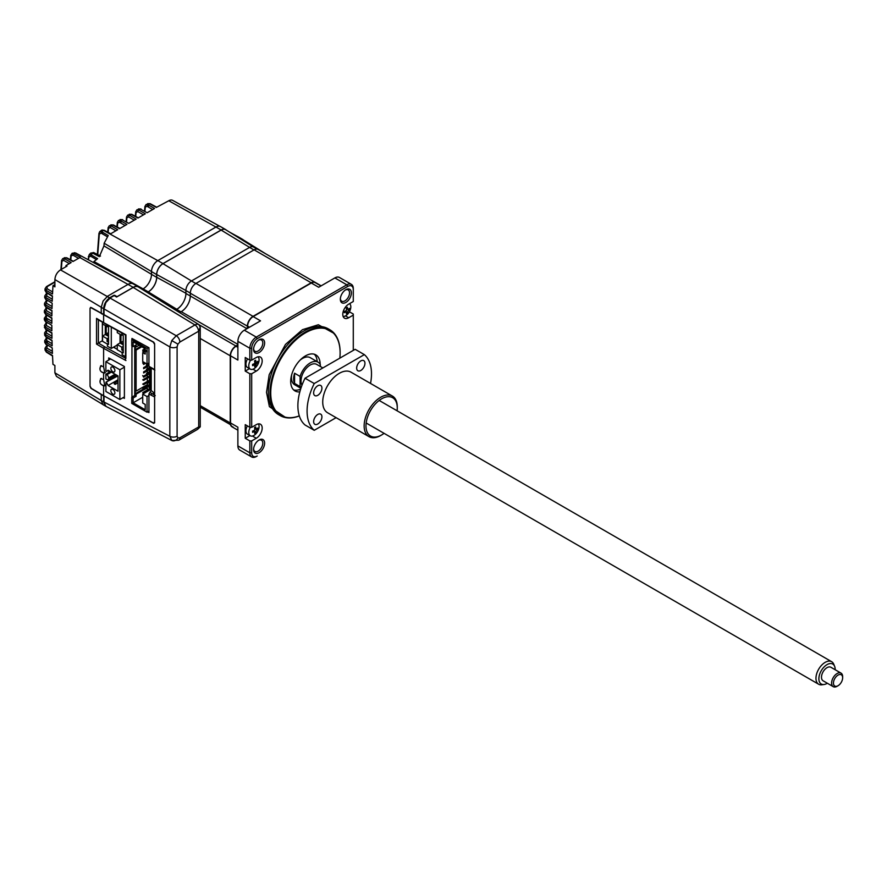 <?xml version="1.0" encoding="UTF-8"?>
<svg xmlns="http://www.w3.org/2000/svg" width="887" height="887" viewBox="0 0 887 887"><rect width="100%" height="100%" fill="white"/><g stroke="black" fill="none" stroke-linecap="round" stroke-linejoin="round"><path stroke-width="1.33" d="M102.448 233.858L102.593 232.228M108.491 227.227A1.297 0.82 5.2 0 0 108.469 228.391L110.243 227.538A1.297 0.776 -60 0 1 111.163 225.941L117.716 229.722L110.332 233.991L103.546 230.343L101.606 230.199L104.178 230.265A1.297 0.754 -61.7 0 0 103.546 230.343L103.491 230.376A3.903 2.251 -120 0 0 101.584 230.21L99.71 231.673L101.728 231.718L103.491 230.376L157.786 260.623M117.694 221.916A1.297 0.82 5.2 0 0 117.672 223.08L117.328 227.072M117.672 223.08L119.446 222.227L125.078 225.475M119.446 222.227A1.297 0.776 -60 0 1 120.366 220.63L126.919 224.411L119.534 228.669L112.749 225.021A1.297 0.754 -61.7 0 1 113.381 224.954L119.911 228.458M120.865 223.047L121.042 221.129A1.297 0.82 5.4 0 0 120.078 220.841M126.896 216.605A1.297 0.82 5.2 0 0 126.874 217.758L128.648 216.916A1.297 0.776 -60 0 1 129.569 215.319L136.121 219.1L128.737 223.358L121.951 219.71A1.297 0.754 -61.7 0 1 122.872 220.209M136.099 211.294A1.297 0.82 5.2 0 0 136.077 212.448L137.851 211.594A1.297 0.776 -60 0 1 138.771 210.008L145.324 213.789L137.94 218.047L131.154 214.399A1.297 0.754 -61.7 0 1 131.786 214.321L138.317 217.836M219.898 226.329L172.599 200.351A7.75 4.479 120 0 0 168.774 200.761L156.345 207.425L149.559 203.777A1.297 0.754 -61.7 0 1 150.191 203.7L156.722 207.203M46.689 299.85A1.297 0.754 -58.3 0 1 45.802 299.307L52.156 303.232L52.011 308.576L45.636 304.895L45.592 306.614A1.297 0.754 -58.3 0 0 45.847 307.201L44.505 304.984L45.592 306.614L51.967 310.55L51.878 315.938L45.503 312.257A1.297 0.776 -60 0 1 46.423 310.661L46.446 308.598A1.297 0.754 -120 0 0 45.814 308.543L44.405 310.694L45.503 312.257L45.481 313.987L51.856 317.923L51.823 323.345L45.448 319.664L45.448 321.404A1.297 0.754 121.7 0 0 46.335 321.948M44.383 312.368L45.481 313.987A1.297 0.754 -58.3 0 0 45.725 314.563L44.383 312.368L44.405 310.694M90.485 307.423L101.24 313.299M45.703 321.981L44.35 319.808L45.448 321.404L51.823 325.341L51.856 330.807L45.481 327.126L44.383 325.607L45.791 323.4A1.297 0.754 -120 0 1 46.434 323.456L46.401 325.529A1.297 0.776 -60 0 0 45.481 327.126L45.503 328.866L51.878 332.813L51.967 338.302L45.592 334.632L44.505 333.135L45.636 336.395L45.592 334.632A1.297 0.776 -60 0 1 46.512 333.035L46.545 330.962A1.297 0.754 -120 0 0 45.913 330.906L44.505 333.135M44.405 327.303L45.503 328.866A1.297 0.754 -58.3 0 0 45.747 329.454L44.383 325.607M44.538 334.854L45.891 336.982A1.297 0.754 -58.3 0 1 45.636 336.395L52.011 340.331L52.156 345.852L45.802 342.182L44.705 340.708L46.113 338.468A1.297 0.754 -120 0 1 46.756 338.524L46.723 340.586L52.089 343.69M46.745 344.522A1.297 0.754 -58.3 0 1 46.113 344.555L44.76 342.449L45.858 343.968L52.222 347.904L52.433 353.447L46.091 349.788L46.168 351.607A1.297 0.754 -58.3 0 0 46.423 352.183L45.071 350.11L46.168 351.607L52.521 355.532L52.954 364.346L54.894 365.499L54.894 372.828L56.48 376.41L103.369 404.827M46.091 349.788A1.297 0.776 -60 0 1 47.011 348.192L47.033 346.118A1.297 0.754 -120 0 0 46.401 346.063L44.993 348.325L46.091 349.788M46.113 344.555A1.297 0.754 -58.3 0 1 45.858 343.968L45.802 342.182A1.297 0.776 -60 0 1 46.723 340.586M45.492 316.537A1.297 0.754 60 0 1 46.401 316.005L46.368 318.067A1.297 0.776 120 0 0 45.448 319.664L44.35 318.123L44.35 319.808M46.069 320.019L47.865 318.943M51.834 321.227L46.368 318.067M45.636 304.895L44.538 303.31L45.947 301.181A1.297 0.754 -120 0 1 46.59 301.236L46.556 303.31A1.297 0.776 -60 0 0 45.636 304.895M44.705 297.644L45.802 299.307L45.858 297.588L44.76 295.97L44.705 297.644L46.046 299.895M52.411 296.38L46.335 292.632A1.297 0.754 -58.3 0 1 46.091 292.045L52.433 295.97L52.222 301.258L45.858 297.588A1.297 0.776 -60 0 1 46.778 295.992L46.811 293.919A1.297 0.754 -120 0 0 46.168 293.863L44.76 295.97M132.573 283.596L75.639 252.983L72.169 253.227L80.44 257.23L72.956 261.521L66.181 257.873A1.297 0.754 -61.7 0 1 66.813 257.807L73.333 261.31M65.882 266.765A708.879 409.273 60 0 1 65.982 265.546L67.002 266.111L60.471 269.881C57.09 272.22 55.227 275.436 54.894 279.549L54.894 286.867L52.954 285.714L54.894 284.594M61.935 260.102A1.297 0.82 4.6 0 0 61.924 261.255L63.687 260.379A1.297 0.776 -60 0 1 64.607 258.782L71.148 262.563L65.982 265.546M52.954 285.714L52.521 293.996L46.168 290.326A1.297 0.776 -60 0 1 47.089 288.73L47.111 286.656A1.297 0.754 -120 0 0 46.479 286.601L45.071 288.685L46.168 290.326L46.091 292.045L44.993 290.348L45.071 288.685M148.473 207.103L148.65 205.196A1.297 0.82 5.4 0 0 147.685 204.908M145.302 205.984A1.297 0.82 5.2 0 0 145.28 207.137L147.054 206.283A1.297 0.776 -60 0 1 147.974 204.697L154.526 208.478L147.142 212.736L140.357 209.088A1.297 0.754 -61.7 0 1 141.277 209.576M145.28 207.137L144.891 211.527M147.054 206.283L152.686 209.543M61.924 261.255L61.325 269.393M71.137 254.868A1.297 0.82 4.6 0 0 71.115 256.01L70.816 259.946M72.169 253.227L70.76 255.389L70.428 259.736M71.115 256.01L72.889 255.112L78.488 258.328M72.889 255.112A1.297 0.776 -60.1 0 1 73.92 253.46L75.639 252.983A1.297 0.743 -61.4 0 1 75.905 253.039L75.905 253.039A1.297 0.743 -61.4 0 1 76.105 253.238M90.651 253.117L89.155 254.735L91.106 254.846L92.636 253.128L90.651 253.117L93.756 252.584L100.497 256.088M93.756 252.584A1.297 0.765 -62.5 0 0 92.636 253.128L99.344 256.653L103.945 245.887L104.156 243.249L151.489 271.544M99.322 232.971A1.297 0.82 5.4 0 0 99.3 234.124L101.107 233.07A1.297 0.776 -59.7 0 1 101.728 231.718L108.236 235.543L104.156 243.249M99.688 231.695L98.945 233.492L97.359 254.458M99.3 234.124L97.747 254.658M101.107 233.07L107.205 236.641M151.489 271.588L156.644 274.56A8.97 5.178 -60 0 1 162.975 263.583L221.14 229.999A8.97 5.178 -60 0 1 225.62 229.556L220.464 226.584A8.97 5.178 120 0 0 215.984 227.028L157.831 260.601A8.97 5.178 120 0 0 151.489 271.588L151.489 274.349A11.853 6.841 -60 0 1 143.106 288.874L93.955 261.532L97.614 258.638L91.106 254.846A1.297 0.776 -59.7 0 0 90.552 256.132L96.55 259.636M88.755 256.088A1.297 0.798 3.9 0 0 88.378 256.598L88.378 256.598A1.297 0.798 3.9 0 0 88.733 257.197L90.552 256.132M90.064 386.399L90.973 388.34L101.55 394.704M108.469 228.391L108.125 232.383M126.874 217.758L126.497 222.149M136.077 212.448L135.733 216.439M138.339 286.856L133.183 283.873A10.267 5.932 120 0 0 128.05 284.383L107.682 296.147L103.125 300.948L101.24 307.301L101.24 313.344L104.001 314.94L104.001 308.887L105.886 302.545L110.443 297.733L114.656 295.304L117.051 296.679L133.205 287.355A10.267 5.932 -60 0 1 138.339 286.856A10.267 5.932 -60 0 1 139.082 287.432M156.644 274.56L156.644 277.321A11.853 6.841 -60 0 1 148.251 291.845L143.106 288.874A11.841 6.841 -60 0 1 142.164 289.35M148.251 291.845A11.841 6.841 -60 0 1 147.109 292.411M225.62 229.556A8.97 5.178 -60 0 1 226.318 230.11M240.699 239.035A8.97 5.178 -60 0 1 242.739 239.446L237.583 236.463A8.97 5.178 120 0 0 235.875 236.042M242.739 239.446A8.97 5.178 -60 0 1 243.426 239.989M105.886 406.335L104.001 402.166L104.001 396.123L101.24 394.527L101.24 400.58L103.125 404.749L106.318 406.545M104.012 314.929L153.684 342.149L154.626 343.724L154.626 422.777L153.684 423.332L103.801 395.813M114.745 346.451L114.745 347.926M101.473 384.548L103.613 385.978L104.81 385.801L103.613 379.514L100.663 378.572L100.065 381.998M101.683 372.019L104.81 373.05L103.613 366.763L100.663 365.821L99.965 368.881M149.227 366.941L151.411 368.138A1.297 0.732 -61.3 0 1 151.134 367.551L148.949 366.342L148.949 347.748L131.952 338.435L131.952 339.521M131.952 345.886L131.952 397.11M155.214 395.602L152.032 393.562A1.297 0.732 118.7 0 0 151.134 395.17L154.615 396.944L154.615 422.157L153.296 422.922L103.613 395.713L91.317 388.362L90.042 386.111L90.042 308.332L91.317 307.601L153.296 342.16L154.615 344.378L154.615 369.58L151.134 367.551M152.032 393.562L149.87 392.376L148.949 393.972L151.134 395.17M98.379 319.464L96.539 318.378L96.539 344.089L98.379 343.047A1.297 0.754 0 0 0 98.402 343.036L102.371 340.752L102.371 322.291M117.261 349.323L113.436 347.205M125.876 358.415L125.932 334.82L103.613 322.602L103.613 314.952M125.522 358.215L104.533 346.717L103.613 348.314L125.932 360.543M103.613 395.713L103.613 385.978M103.613 379.514L103.613 373.227M103.613 366.763L103.613 348.314L96.539 344.089M103.613 322.602L96.539 318.378M123.093 397.664L124.391 398.374L124.391 366.497L108.713 357.916L108.713 360.067M113.536 376.432L113.536 377.795M108.713 370.555L108.713 372.595M108.713 379.215L108.713 380.59M147.641 411.856L148.949 412.566L148.949 393.972M148.949 366.342L149.87 366.874M153.573 394.571L153.573 392.453M151.211 368.027L151.211 390.546L149.87 392.376M154.626 393.307L151.211 390.546M107.482 338.468L107.482 341.24M117.272 330.529L117.272 332.669L121.818 335.297L121.818 333.024M123.249 350.786L121.807 349.966L123.249 349.134M122.151 333.202L122.151 334.854L123.249 335.486L123.249 352.915L122.14 352.283L123.249 351.64M125.522 356.674L122.14 354.722L122.14 352.283M121.807 349.966L121.807 347.194L117.261 344.577L117.261 349.777L122.14 352.594M123.249 346.373L121.807 347.194M120.033 334.266L120.022 342.981L123.249 344.843M117.261 344.577L120.022 342.981M123.249 343.779L120.942 342.449L120.954 334.798M123.249 341.118L120.942 342.449M145.113 348.702L142.718 350.088L143.639 350.62L142.718 351.152L143.639 351.684L145.39 350.675M143.639 351.684L143.639 350.62L145.202 349.722M147.32 363.903L147.32 366.564L148.949 365.621L143.639 368.682L143.639 367.628L146.399 366.032L147.32 366.564L147.32 368.682M146.399 370.278L143.639 371.875L143.639 372.939L149.526 369.535L147.32 370.81L146.399 370.278L149.526 368.471L147.32 369.746L146.399 369.214L149.526 367.406M143.639 377.186L142.718 375.589L143.639 377.186L149.526 373.782L147.32 375.057L146.399 374.525L149.526 372.728L147.32 374.004L146.399 373.471L149.526 371.664M143.639 376.121L146.399 374.536M147.32 379.314L146.399 377.718L147.32 378.25L149.526 376.975L147.32 378.25L147.32 381.443M149.526 375.911L142.718 379.847L143.639 380.379L146.399 378.782M149.526 380.157L142.718 384.093L143.639 384.625L147.32 382.497L147.32 384.625L136.088 391.112L136.099 350.088L135.267 349.611L140.978 346.318M134.713 345.675L134.713 395.513L136.088 396.312L136.088 394.194L135.256 393.706L142.718 389.404L143.639 389.936L147.32 387.819L147.32 386.754L149.526 385.479M149.526 384.415L146.399 386.222L146.399 387.286L147.32 386.754L143.639 388.872L143.639 389.936M150.812 388.983L149.892 388.451L142.718 392.597L143.639 393.129L146.765 391.744M136.099 350.088L141.798 346.795M147.32 370.81L147.32 372.939M147.32 375.068L147.32 377.186M135.256 393.706L135.256 390.624L136.088 391.112M146.488 385.102L146.488 386.167M149.526 367.107L149.526 385.9L150.446 386.433L150.446 367.617M150.446 386.433L151.211 385.989M151.211 387.619L148.883 386.277L149.526 385.9M148.883 386.277L148.883 387.331L151.211 388.683M139.137 345.254L136.099 347.005L136.099 344.877L133.15 346.584L131.775 345.786L131.775 339.621L147.042 348.436L148.584 347.549M134.713 395.513L131.764 397.221L133.139 398.019L133.139 402.798L145.202 409.761L145.202 404.439L142.718 403.008L142.718 394.083L147.042 396.578L147.042 412.2L148.949 411.102M131.764 397.221L131.764 403.385L147.042 412.2M132.906 338.967L131.775 339.621M136.088 396.312L133.139 398.019M133.139 402.798L142.718 397.276M147.32 387.819L147.32 389.936M136.088 394.194L143.539 389.881M142.718 394.083L151.211 389.182M147.042 396.578L148.949 395.48M148.949 362.96L147.042 364.058L142.718 361.563L142.718 352.638L145.202 354.068L145.202 350.986L147.231 351.951L147.042 348.436M145.202 351.208L142.718 352.638M147.042 364.058L147.042 352.05M147.042 350.986L145.202 349.933L145.202 348.757L133.15 341.794L133.15 346.584M145.39 350.032L145.202 350.986M135.267 349.611L135.267 346.529L136.099 347.005M147.32 391.422L151.211 388.75M146.399 391.533L146.399 390.468L147.32 391.001M142.718 389.404L143.639 388.872L142.718 388.34L146.399 386.222M149.526 382.286L147.32 383.561L147.32 382.497L149.526 381.222M146.399 381.964L146.399 383.029L147.32 382.497M146.399 366.032L146.399 364.967L147.32 365.499L148.949 364.557M143.639 364.435L142.718 362.838L143.639 364.435L145.668 363.26M143.639 363.371L144.747 362.739M112.871 394.105A2.861 1.652 60 0 1 110.997 391.588A2.861 1.652 60 0 1 111.44 389.293A2.861 1.652 60 0 1 112.871 389.437A2.861 1.652 60 0 1 114.745 391.954A2.861 1.652 60 0 1 114.301 394.249A2.861 1.652 60 0 1 112.871 394.105M112.871 371.797A2.861 1.652 60 0 1 110.997 369.269A2.861 1.652 60 0 1 111.44 366.974A2.861 1.652 60 0 1 112.871 367.118A2.861 1.652 60 0 1 114.745 369.635A2.861 1.652 60 0 1 114.301 371.93A2.861 1.652 60 0 1 112.871 371.797M124.391 367.163L119.867 369.768L119.867 399.527L105.875 391.455L105.985 382.164L117.96 375.9M106.507 371.409L108.347 370.345L106.507 371.409L105.875 370.755L105.875 361.696L119.867 369.768M114.257 375.146L108.635 377.951A2.606 1.508 -120 0 0 106.795 374.769L105.875 374.236L110.476 371.575M108.635 377.951L114.257 374.713L114.246 376.421L115.166 376.942L115.177 375.245L114.257 374.713L115.077 374.236M105.875 374.236L105.875 378.915L106.795 379.448A2.606 1.508 60 0 0 108.103 379.569A2.606 1.508 60 0 0 108.635 378.383M119.867 399.527L124.391 396.91M110.62 358.958L105.875 361.696M106.529 371.398L108.081 370.201L118.026 375.933L118.026 391.234L108.081 385.501L106.529 382.497M108.081 385.501L118.026 379.769M117.472 375.622L115.166 376.942M115.997 374.769L115.177 375.245M114.246 382.153L114.246 383.849L115.166 384.381L115.166 382.685L114.246 382.153L118.026 379.98M115.166 382.685L118.026 381.033M115.166 383.328L114.246 383.849M118.026 382.74L115.166 384.381M101.451 313.665A1.042 0.599 60 0 1 102.049 314.02M108.524 332.625L106.229 333.944L106.229 326.294M108.524 335.275L106.229 333.944M108.524 337.869L107.094 338.701L102.548 336.073L105.298 334.477L108.524 336.339M105.309 325.762L105.298 334.477M102.548 322.402L102.548 324.176L107.649 326.483M107.094 326.793L107.094 324.952M117.261 344.999L111.285 348.458L107.416 346.218L107.416 343.779L108.524 344.411L108.524 326.981L107.427 326.349L107.427 325.141M108.524 342.293L107.083 341.462L108.524 340.63M107.416 343.779L108.524 343.136M102.548 336.073L102.537 341.284L107.416 344.101M107.083 341.462L107.094 338.701M111.285 348.458L111.285 327.259M107.915 340.985L107.915 338.224M299.329 415.936A49.583 28.628 -60 0 1 280.27 415.637A49.583 28.628 -60 0 1 272.664 375.9A49.583 28.628 -60 0 1 305.061 332.215A49.583 28.628 -60 0 1 329.853 329.753A49.583 28.628 -60 0 1 340.12 352.449A49.583 28.628 -60 0 1 340.12 352.671M299.307 415.87A49.062 28.329 -60 0 1 270.868 389.315A49.062 28.329 -60 0 1 305.427 332.847A49.062 28.329 -60 0 1 340.12 352.882A49.062 28.329 -60 0 1 339.843 358.137M320.152 364.38A20.822 12.019 120 0 0 315.839 354.878A20.822 12.019 120 0 0 305.427 355.909A20.822 12.019 120 0 0 291.823 374.259A20.822 12.019 120 0 0 295.016 390.945A20.822 12.019 120 0 0 299.839 391.866M293.652 389.914A20.822 12.019 120 0 0 300.626 389.149M320.34 366.486L320.34 364.734A15.611 9.014 120 0 0 318.023 362.151L310.295 357.683A15.611 9.014 120 0 0 302.489 358.459A15.611 9.014 120 0 0 300.105 360.122M318.023 362.151A15.611 9.014 120 0 0 310.217 362.916A15.611 9.014 120 0 0 300.094 376.421L300.094 386.61A15.611 9.014 120 0 0 300.992 388.007M340.364 298.697A6.508 3.759 120 0 0 341.695 301.181A6.508 3.759 120 0 0 344.943 300.859A6.508 3.759 120 0 0 349.19 295.116A6.508 3.759 120 0 0 348.192 289.905A6.508 3.759 120 0 0 345.387 290.005M345.863 289.694L345.863 289.694A7.806 4.513 120 0 0 340.342 299.263A7.806 4.513 120 0 0 345.863 302.445A7.806 4.513 120 0 0 351.385 292.887A7.806 4.513 120 0 0 345.863 289.694L345.863 289.694M253.604 448.966A6.508 3.759 120 0 0 254.935 451.45A6.508 3.759 120 0 0 258.184 451.128A6.508 3.759 120 0 0 262.441 445.385A6.508 3.759 120 0 0 261.443 440.174A6.508 3.759 120 0 0 258.627 440.274M259.104 439.963L259.104 439.963A7.806 4.513 120 0 0 253.582 449.532A7.806 4.513 120 0 0 259.104 452.714A7.806 4.513 120 0 0 264.625 443.156A7.806 4.513 120 0 0 259.104 439.963L259.104 439.963M259.104 339.788L259.104 339.788A7.806 4.513 120 0 0 253.582 349.345A7.806 4.513 120 0 0 259.104 352.538A7.806 4.513 120 0 0 264.625 342.97A7.806 4.513 120 0 0 259.104 339.788L259.104 339.788M253.604 348.779A6.508 3.759 120 0 0 254.935 351.263A6.508 3.759 120 0 0 258.184 350.942A6.508 3.759 120 0 0 262.441 345.209A6.508 3.759 120 0 0 261.443 339.998A6.508 3.759 120 0 0 258.627 340.087M247.639 328.279L247.639 326.15A7.806 4.513 -60 0 1 253.161 316.592L311.315 283.02A7.806 4.513 -60 0 1 315.218 282.631L320.972 285.947M251.686 452.813L249.846 452.813A9.114 5.255 120 0 0 251.731 456.982A9.114 5.255 120 0 0 256.288 456.528L257.208 455.996A7.806 4.513 -60 0 1 251.686 452.813L251.686 440.917L256.288 438.256A8.327 4.812 120 0 0 261.732 430.916A8.327 4.812 120 0 0 260.456 424.241A8.327 4.812 120 0 0 256.288 424.651L251.686 427.312L251.686 373.76L256.288 371.099A8.327 4.812 120 0 0 261.732 363.759A8.327 4.812 120 0 0 260.456 357.084A8.327 4.812 120 0 0 256.288 357.505L251.686 360.155L249.846 360.155L249.846 348.258L251.686 348.258A7.806 4.513 -60 0 1 257.208 338.69L347.759 286.412A7.806 4.513 -60 0 1 353.281 289.605L353.281 288.541A9.114 5.255 120 0 0 351.396 284.372A9.114 5.255 120 0 0 346.839 284.816L347.759 286.412M251.686 427.312L249.846 427.312L249.846 373.76L251.686 373.76M249.846 373.76L245.244 371.099L249.491 368.648M249.846 360.155L245.244 357.505L245.244 371.099M251.686 360.155L251.686 348.258M233.115 427.113L232.139 426.525A7.806 4.513 -60 0 1 230.52 422.955L230.52 355.798L237.882 360.055L237.882 341.351L249.846 348.258A9.114 5.255 120 0 1 256.288 337.093L346.839 284.816L334.876 277.919L318.677 287.266L311.315 283.02M257.075 249.092L253.482 247.018A7.806 4.513 120 0 0 252.684 246.708A7.806 4.513 120 0 0 249.58 247.406L253.959 249.934M195.805 283.507L191.426 280.979L249.58 247.406M147.187 292.466A11.952 6.896 120 0 0 148.251 291.923A11.952 6.908 120 0 0 156.711 277.287L156.711 274.515A8.87 5.122 -60 0 1 162.975 263.661L191.448 280.957A7.806 4.513 120 0 0 185.904 290.548L190.306 293.087M180.937 311.847L176.701 309.408A13.017 7.517 120 0 0 183.243 302.467A13.017 7.517 120 0 0 185.904 293.464L185.904 290.548M105.642 406.191L103.635 401.955L103.635 395.912M178.786 440.196L197.457 429.419A5.2 3.005 -120 0 0 198.533 427.035L179.861 437.812A5.2 3.005 -120 0 1 178.786 440.196L171.878 440.529L169.838 436.271A5.2 3.005 0 0 0 177.101 436.227L177.101 346.839A5.2 3.005 -0 0 1 169.838 346.895L171.756 340.575L176.269 335.741L60.471 269.881M154.493 422.722L153.684 423.332M103.635 314.73L103.635 308.676C104.045 303.953 106.185 300.238 110.077 297.522L113.835 295.349M200.24 327.159L200.24 426.691L198.721 426.913L198.721 331.184L200.24 327.159L198.81 324.531L166.457 304.429M198.721 331.184L179.861 342.06A5.2 3.005 -120 0 0 176.269 335.741L194.952 324.964A7.883 4.546 -60 0 1 198.81 324.531M198.533 331.283A5.2 3.005 -120 0 0 194.952 324.964L133.205 287.443L116.596 297.023L114.201 295.571M240.832 239.124A8.87 5.122 -60 0 1 242.772 239.579L265.546 253.715M252.684 246.708A7.806 4.513 -60 0 1 253.638 247.074A7.806 4.513 -60 0 1 253.882 247.24M162.975 263.661L221.14 230.088A8.87 5.122 -60 0 1 225.653 229.7L253.638 247.074M175.36 309.951A13.006 7.506 120 0 0 176.779 309.264A13.017 7.517 120 0 0 183.243 302.467M133.205 287.443A10.167 5.865 -60 0 1 138.383 287L178.564 311.947M175.537 310.073L176.701 309.408M315.96 283.053A8.005 4.623 120 0 0 315.184 282.376A8.005 4.623 120 0 0 311.182 282.776L253.028 316.349A8.005 4.623 120 0 0 247.362 326.15L247.362 328.434M253.028 316.349L195.972 283.408L254.125 249.835L311.182 282.776M195.972 283.408A8.005 4.623 120 0 0 190.306 293.22L190.306 295.981L246.952 328.678M237.882 344.378L181.247 311.681A12.817 7.395 120 0 0 190.306 295.981M237.882 344.855L235.909 345.997A8.005 4.623 120 0 0 230.243 355.798L230.243 422.955A8.005 4.623 120 0 0 230.476 424.651L200.24 407.2M181.247 311.681L179.629 312.612M233.148 427.113A7.806 4.513 -60 0 1 231.917 426.758A7.806 4.513 -60 0 1 230.476 424.651M315.184 282.376L258.128 249.435A8.005 4.623 120 0 0 254.125 249.835M351.396 284.372L339.433 277.465A9.114 5.255 120 0 0 334.876 277.919M353.281 289.605L353.281 301.502L348.68 304.163A8.327 4.812 120 0 0 343.236 311.503A8.327 4.812 120 0 0 344.511 318.178A8.327 4.812 120 0 0 348.68 317.757L353.281 315.107L353.281 314.042L349.389 311.803M353.281 315.107L353.281 350.376M251.686 440.917L249.846 440.917L249.846 452.813L237.882 445.906A9.114 5.255 120 0 0 239.767 450.075L251.731 456.982M237.882 445.906L237.882 427.201L230.52 422.955M256.288 456.528L257.208 455.996L256.288 456.528M294.573 373.227A15.611 9.014 120 0 0 294.573 383.428L294.573 373.227L300.094 376.421M294.573 383.428L300.094 386.61M291.701 374.691A15.611 9.014 120 0 0 294.672 384.736L300.893 388.318M317.18 361.663A20.822 12.019 120 0 0 314.264 354.201M249.846 440.917L245.244 438.256L249.901 435.572M249.846 427.312L245.244 424.651L245.244 438.256M237.882 347.305L236.042 346.24A7.806 4.513 120 0 0 230.52 355.798M236.042 346.24L237.882 345.176M257.208 338.69L256.288 337.093L244.324 330.197A9.114 5.255 120 0 0 237.882 341.351M244.324 330.197L260.523 320.839L253.161 316.592M346.263 307.955A12.629 2.805 -22.1 0 0 346.839 307.623A12.629 2.805 -22.1 0 0 347.371 307.29A12.995 7.34 59 0 1 347.693 309.108L348.258 309.408A12.995 7.661 -1.1 0 0 349.4 308.366A12.629 9.824 24.3 0 1 349.423 309.63A12.995 7.661 178.9 0 1 348.281 310.661L347.737 311.625A12.995 7.34 59 0 1 347.482 313.1A12.629 10.101 -145.5 0 1 346.939 313.455A12.629 10.101 -145.5 0 1 346.373 313.765A12.995 7.34 -121 0 0 346.64 312.291L346.074 311.991A12.995 7.661 178.9 0 1 344.344 312.69A12.629 2.539 -99.7 0 0 344.322 311.426A12.995 7.661 -1.1 0 0 346.052 310.727L346.595 309.774A12.995 7.34 -121 0 0 346.263 307.955M349.533 303.664A7.284 4.202 -60 0 1 350.82 306.736A7.284 4.202 -60 0 1 345.775 315.717A7.284 4.202 -60 0 1 343.147 316.482M347.516 307.966A7.284 4.202 -60 0 1 346.507 310.25M346.396 310.428A7.284 4.202 -60 0 1 345.908 311.193M344.832 311.248L346.096 311.98L344.799 311.259M345.675 310.905L347.482 313.1M254.525 427.601A12.629 2.805 -22.1 0 0 255.09 427.268A12.629 2.805 -22.1 0 0 255.633 426.935A12.995 7.34 59 0 1 255.955 428.754L256.52 429.053A12.995 7.661 -1.1 0 0 257.662 428.011A12.629 9.824 24.3 0 1 257.685 429.275A12.995 7.661 178.9 0 1 256.543 430.317L255.999 431.27A12.995 7.34 59 0 1 255.744 432.745A12.629 10.101 -145.5 0 1 255.201 433.1A12.629 10.101 -145.5 0 1 254.636 433.41A12.995 7.34 -121 0 0 254.902 431.936L254.336 431.636A12.995 7.661 178.9 0 1 252.607 432.335A12.629 2.539 -99.7 0 0 252.584 431.082A12.995 7.661 -1.1 0 0 254.314 430.383L254.857 429.419A12.995 7.34 -121 0 0 254.525 427.601M258.372 423.897A7.284 4.202 -60 0 1 259.082 426.381A7.284 4.202 -60 0 1 254.037 435.373A7.284 4.202 -60 0 1 250.289 435.794A7.284 4.202 -60 0 1 248.781 432.579A7.284 4.202 -60 0 1 250.322 427.312M254.902 431.936L253.061 430.905M255.268 428.92A7.284 4.202 -60 0 1 254.769 429.896M254.658 430.073A7.284 4.202 -60 0 1 253.948 431.137M253.804 431.337A7.284 4.202 -60 0 1 253.105 432.157M250.289 435.794L247.451 434.153A7.284 4.202 -60 0 1 245.943 430.949A7.284 4.202 -60 0 1 247.373 425.882M254.591 427.567L255.8 427.745M254.78 428.853L256.01 429.031M256.454 429.097L257.685 429.275M255.955 428.72L254.602 427.944M254.613 427.977L256.52 429.053M255.999 364.59A12.995 7.34 59 0 1 255.744 366.065A12.629 10.101 -145.5 0 1 255.201 366.42A12.629 10.101 -145.5 0 1 254.636 366.73A12.995 7.34 -121 0 0 254.902 365.256L254.336 364.956A12.995 7.661 178.9 0 1 252.607 365.655A12.629 2.539 -99.7 0 0 252.584 364.391A12.995 7.661 -1.1 0 0 254.314 363.692L254.857 362.739A12.995 7.34 -121 0 0 254.525 360.92A12.629 2.805 -22.1 0 0 255.09 360.588A12.629 2.805 -22.1 0 0 255.633 360.255A12.995 7.34 59 0 1 255.955 362.073L256.52 362.373A12.995 7.661 -1.1 0 0 257.662 361.331A12.629 9.824 24.3 0 1 257.685 362.595A12.995 7.661 178.9 0 1 256.543 363.626L255.999 364.59L254.381 363.659M258.006 356.807A7.284 4.202 -60 0 1 259.082 359.701A7.284 4.202 -60 0 1 254.037 368.682A7.284 4.202 -60 0 1 250.289 369.114A7.284 4.202 -60 0 1 248.781 365.899A7.284 4.202 -60 0 1 250.622 360.155M254.469 363.703A7.284 4.202 -60 0 1 253.826 364.635M250.289 369.114L247.451 367.473A7.284 4.202 -60 0 1 245.943 364.258A7.284 4.202 -60 0 1 247.573 358.847M254.336 364.956L253.061 364.224L254.358 364.945M254.846 362.65L256.543 363.626M254.591 360.887L255.8 361.064M254.78 362.173L256.066 362.362M256.454 362.417L257.685 362.595M835.144 669.718A11.509 6.641 120 0 0 834.612 666.292A11.509 6.641 120 0 0 825.974 665.305A11.509 6.641 120 0 0 818.923 677.657A11.509 6.641 120 0 0 824.101 684.498A11.509 6.641 120 0 0 827.327 683.245M824.101 684.498L821.883 684.797A13.017 7.517 -60 0 1 818.657 684.243A13.017 7.517 -60 0 1 816.018 677.069A13.017 7.517 -60 0 1 822.127 664.707A13.017 7.517 -60 0 1 831.673 661.702A13.017 7.517 -60 0 1 833.758 664.219L834.612 666.292M301.99 385.191A13.017 7.517 -60 0 1 301.07 379.758A13.017 7.517 -60 0 1 307.168 367.395A13.017 7.517 -60 0 1 316.726 364.402L322.857 367.939M838.049 685.729L837.128 686.261A7.806 4.513 -60 0 1 833.226 686.649A7.806 4.513 -60 0 1 831.64 682.336A7.806 4.513 -60 0 1 835.31 674.918A7.806 4.513 -60 0 1 841.031 673.122A7.806 4.513 -60 0 1 842.65 676.692L842.65 677.757A6.508 3.759 120 0 0 838.304 674.963A6.508 3.759 120 0 0 833.481 682.458A6.508 3.759 120 0 0 838.049 685.729A6.508 3.759 120 0 0 842.617 678.367A6.508 3.759 120 0 0 842.65 677.757M841.031 673.122L830.908 667.279A7.806 4.513 120 0 0 825.187 669.075A7.806 4.513 120 0 0 821.517 676.493A7.806 4.513 120 0 0 823.103 680.795L833.226 686.649M317.779 385.756A5.854 3.382 120 0 0 313.954 390.912A5.854 3.382 120 0 0 314.852 395.613A5.854 3.382 120 0 0 317.779 395.314A5.854 3.382 120 0 0 321.604 390.158A5.854 3.382 120 0 0 320.706 385.468A5.854 3.382 120 0 0 317.779 385.756M317.779 414.44A5.854 3.382 120 0 0 313.954 419.606A5.854 3.382 120 0 0 314.852 424.296A5.854 3.382 120 0 0 317.779 424.008A5.854 3.382 120 0 0 321.604 418.852A5.854 3.382 120 0 0 320.706 414.151A5.854 3.382 120 0 0 317.779 414.44M360.809 360.909A5.854 3.382 120 0 0 356.984 366.065A5.854 3.382 120 0 0 357.882 370.766A5.854 3.382 120 0 0 360.809 370.478A5.854 3.382 120 0 0 364.635 365.311A5.854 3.382 120 0 0 363.737 360.621A5.854 3.382 120 0 0 360.809 360.909M380.7 435.495L381.621 434.963L380.7 435.495A23.428 13.527 -60 0 1 368.992 436.648A23.428 13.527 -60 0 1 365.4 417.888A23.428 13.527 -60 0 1 380.7 397.243A23.428 13.527 -60 0 1 392.42 396.079A23.428 13.527 -60 0 1 397.265 406.8L397.265 407.865A22.12 12.773 120 0 0 381.621 398.828A22.12 12.773 120 0 0 365.976 425.926A22.12 12.773 120 0 0 381.621 434.963L381.621 434.963A22.12 12.773 120 0 0 384.06 433.333M368.992 436.648L327.58 412.743A23.428 13.527 -60 0 1 323.988 393.972A23.428 13.527 -60 0 1 339.289 373.327A23.428 13.527 -60 0 1 351.008 372.174L392.42 396.079M397.077 410.792A22.12 12.773 120 0 0 397.265 407.865M314.242 430.295L305.039 424.984A45.547 26.3 -60 0 1 305.039 378.228L314.242 383.539A45.547 26.3 -60 0 0 314.242 430.295L336.118 417.666M314.242 383.539L364.346 354.623L355.144 349.312L305.039 378.228M364.346 354.623A45.547 26.3 -60 0 1 370.533 383.45M215.951 227.05L168.774 200.761M51.901 313.832L46.423 310.661M47.299 308.099L46.446 308.598M51.834 328.667L46.401 325.529M47.643 322.757L46.434 323.456M51.923 336.162L46.512 333.035M54.894 372.828L101.24 400.536M52.344 351.274L47.011 348.192M48.231 345.442L47.033 346.118M47.588 338.036L46.756 338.524M46.013 341.351A1.297 0.754 -120 0 0 46.811 342.36L48.297 341.495M47.399 330.474L46.545 330.962M46.401 319.786A1.297 0.754 60 0 1 45.647 318.877M46.9 315.295L44.35 318.123M47.255 315.506L46.401 316.005M52.056 306.481L46.556 303.31M47.787 300.538L46.59 301.236M52.3 299.185L46.778 295.992M54.894 282.166L47.111 286.656M52.621 291.923L47.089 288.73M146.089 204.52L147.974 204.697L149.559 203.777L146.089 204.509L144.925 206.494L144.503 211.317M63.687 260.379L69.319 263.627M62.722 258.605L64.607 258.782L66.181 257.873L62.722 258.605L61.558 260.623L60.904 269.637M103.945 245.887L151.489 274.305M88.733 257.197L88.589 259.447M128.005 284.405L79.819 257.552M101.24 307.257L54.894 279.549M47.643 293.442L46.811 293.919M138.771 210.008L140.357 209.088L136.886 209.831L138.771 210.008M129.569 215.319L131.154 214.399L127.684 215.142L129.569 215.319M120.366 220.63L121.951 219.71L118.481 220.453L120.366 220.63M111.163 225.941L112.749 225.021L109.278 225.764L111.163 225.941M110.243 227.538L115.875 230.786M128.648 216.916L134.281 220.164M137.851 211.594L143.483 214.854M133.205 287.355L128.05 284.383M151.489 274.349L156.644 277.321M162.975 263.583L157.831 260.601M221.14 229.999L215.984 227.028M101.24 307.301L169.838 346.895L169.838 436.271L101.24 400.58M104.533 346.717L98.379 343.047L98.402 319.919M111.396 372.108L106.795 374.769M334.388 333.579L318.366 324.753L302.489 329.665L285.481 344.411L269.193 374.68L266.51 392.309L269.393 406.634L285.847 417.655M329.853 329.753L328.19 328.8A49.583 28.628 120 0 0 303.409 331.25A49.583 28.628 120 0 0 271.012 374.946A49.583 28.628 120 0 0 278.618 414.684L280.27 415.637M247.639 326.15L249.48 327.214M256.288 371.099L252.983 369.192M185.904 293.464L190.306 296.014M171.756 340.575L177.91 344.123L177.101 346.839M171.756 440.462A5.2 4.247 -60 0 0 177.91 438.012L177.101 436.227M179.861 437.812L177.91 438.012M179.861 342.06L177.91 344.123M221.14 230.088L249.613 247.384M156.711 274.515L185.904 290.515M156.711 277.287L185.904 293.275M176.779 309.264L148.251 291.923M190.306 293.22L247.362 326.15M235.909 345.997L199.176 324.797M200.24 338.479L230.243 355.798M230.243 422.955L200.24 405.636M348.68 317.757L345.464 315.905M256.288 438.256L252.451 436.038M229.489 232.084L237.017 236.208M46.944 307.878L45.814 308.543M45.725 314.563L51.845 318.355M47.288 322.546L45.791 323.4M45.747 329.454L51.878 333.246M45.891 336.982L52.023 340.774M47.876 345.22L46.401 346.063M45.071 350.11L44.993 348.336M46.423 352.183L52.533 355.975M47.244 337.814L46.113 338.468M44.76 342.46L44.705 340.708M47.044 330.252L45.913 330.906M45.847 307.201L51.956 310.982M47.443 300.316L45.947 301.181M74.375 252.673L82.646 256.709M147.641 203.622L150.191 203.7M46.335 292.632L44.993 290.348M54.894 281.744L46.479 286.601M64.263 257.718L66.813 257.807M89.155 254.735L88.201 259.237M44.505 304.973L44.538 303.299M47.299 293.22L46.168 293.863M110.709 233.769L104.178 230.265M107.726 232.172L108.114 227.748L109.278 225.764M110.831 224.866L113.381 224.954M116.929 226.85L117.317 222.437L118.481 220.453M120.033 219.555L122.583 219.632M126.098 221.938L126.519 217.127L127.684 215.142M129.236 214.244L131.786 214.321M135.334 216.228L135.722 211.805L136.886 209.831M138.439 208.933L140.989 209.01M101.539 365.644A3.903 3.903 0 0 0 105.442 372.352M97.448 319.353L125.522 335.053L125.522 359.224M151.411 368.138L154.87 370.178M101.584 378.394A3.903 3.903 0 0 0 105.431 385.124M105.985 382.164L115.099 376.897M114.246 376.021L108.103 379.569M321.161 285.836L315.218 282.399M231.917 426.758L237.882 430.195M171.878 440.529L105.719 406.235M200.174 426.913L197.457 429.419M253.349 430.794L254.769 431.614M254.669 428.266L256.143 429.108M818.657 684.243L366.165 422.999M831.673 661.702L379.181 400.458"/></g></svg>

